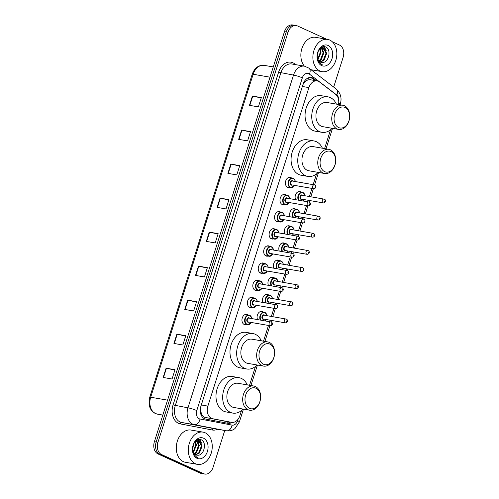 <?xml version="1.0" encoding="UTF-8"?>
<svg xmlns="http://www.w3.org/2000/svg" width="499" height="499" viewBox="0 0 499 499"><rect width="100%" height="100%" fill="white"/><g stroke="black" fill="none" stroke-linecap="round" stroke-linejoin="round"><path stroke-width="0.75" d="M295.583 199.65A5.233 3.786 -80.2 0 1 295.913 193.999A5.233 3.786 -80.2 0 1 299.843 191.535A5.233 3.786 -80.2 0 1 300.523 191.747A5.233 3.786 -80.2 0 1 301.09 192.084M290.144 216.784A5.233 3.786 -80.2 0 1 290.48 211.133A5.233 3.786 -80.2 0 1 294.41 208.669A5.233 3.786 -80.2 0 1 295.09 208.875A5.233 3.786 -80.2 0 1 295.651 209.212M284.711 233.912A5.233 3.786 -80.2 0 1 285.041 228.261A5.233 3.786 -80.2 0 1 288.977 225.798A5.233 3.786 -80.2 0 1 289.651 226.01A5.233 3.786 -80.2 0 1 290.218 226.346M279.278 251.047A5.233 3.786 -80.2 0 1 279.608 245.396A5.233 3.786 -80.2 0 1 283.544 242.932A5.233 3.786 -80.2 0 1 284.218 243.138A5.233 3.786 -80.2 0 1 284.786 243.475M273.839 268.175A5.233 3.786 -80.2 0 1 274.176 262.524A5.233 3.786 -80.2 0 1 278.105 260.06A5.233 3.786 -80.2 0 1 278.785 260.272A5.233 3.786 -80.2 0 1 279.353 260.609M268.406 285.309A5.233 3.786 -80.2 0 1 268.743 279.658A5.233 3.786 -80.2 0 1 272.672 277.195A5.233 3.786 -80.2 0 1 273.352 277.4A5.233 3.786 -80.2 0 1 273.914 277.737M262.973 302.444A5.233 3.786 -80.2 0 1 263.304 296.786A5.233 3.786 -80.2 0 1 267.239 294.323A5.233 3.786 -80.2 0 1 267.913 294.535A5.233 3.786 -80.2 0 1 268.481 294.872M257.54 319.572A5.233 3.786 -80.2 0 1 257.871 313.921A5.233 3.786 -80.2 0 1 261.807 311.457A5.233 3.786 -80.2 0 1 262.48 311.663A5.233 3.786 -80.2 0 1 263.048 312M284.28 204.665A5.233 3.786 -80.2 0 1 282.927 204.765A5.233 3.786 -80.2 0 1 282.247 204.553A5.233 3.786 -80.2 0 1 280.189 198.483A5.233 3.786 -80.2 0 1 284.711 194.448A5.233 3.786 -80.2 0 1 285.391 194.66A5.233 3.786 -80.2 0 1 285.952 194.997M278.841 221.799A5.233 3.786 -80.2 0 1 277.494 221.899A5.233 3.786 -80.2 0 1 276.814 221.687A5.233 3.786 -80.2 0 1 274.756 215.618A5.233 3.786 -80.2 0 1 279.278 211.582A5.233 3.786 -80.2 0 1 279.951 211.794A5.233 3.786 -80.2 0 1 280.519 212.131M273.408 238.927A5.233 3.786 -80.2 0 1 272.055 239.027A5.233 3.786 -80.2 0 1 271.381 238.821A5.233 3.786 -80.2 0 1 269.323 232.746A5.233 3.786 -80.2 0 1 273.845 228.71A5.233 3.786 -80.2 0 1 274.519 228.922A5.233 3.786 -80.2 0 1 275.086 229.259M267.975 256.062A5.233 3.786 -80.2 0 1 266.622 256.162A5.233 3.786 -80.2 0 1 265.948 255.95A5.233 3.786 -80.2 0 1 263.884 249.88A5.233 3.786 -80.2 0 1 268.406 245.845A5.233 3.786 -80.2 0 1 269.086 246.057A5.233 3.786 -80.2 0 1 269.647 246.394M289.713 187.537A5.233 3.786 -80.2 0 1 288.36 187.636A5.233 3.786 -80.2 0 1 287.686 187.424A5.233 3.786 -80.2 0 1 285.621 181.355A5.233 3.786 -80.2 0 1 290.144 177.32A5.233 3.786 -80.2 0 1 290.823 177.525A5.233 3.786 -80.2 0 1 291.385 177.869M262.543 273.196A5.233 3.786 -80.2 0 1 261.189 273.29A5.233 3.786 -80.2 0 1 260.509 273.084A5.233 3.786 -80.2 0 1 258.451 267.009A5.233 3.786 -80.2 0 1 262.973 262.979A5.233 3.786 -80.2 0 1 263.653 263.185A5.233 3.786 -80.2 0 1 264.214 263.522M257.104 290.324A5.233 3.786 -80.2 0 1 255.756 290.424A5.233 3.786 -80.2 0 1 255.076 290.212A5.233 3.786 -80.2 0 1 253.018 284.143A5.233 3.786 -80.2 0 1 257.54 280.107A5.233 3.786 -80.2 0 1 258.214 280.319A5.233 3.786 -80.2 0 1 258.781 280.656M251.671 307.459A5.233 3.786 -80.2 0 1 250.317 307.552A5.233 3.786 -80.2 0 1 249.643 307.347A5.233 3.786 -80.2 0 1 247.585 301.271A5.233 3.786 -80.2 0 1 252.107 297.242A5.233 3.786 -80.2 0 1 252.781 297.448A5.233 3.786 -80.2 0 1 253.349 297.784M246.238 324.587A5.233 3.786 -80.2 0 1 244.884 324.687A5.233 3.786 -80.2 0 1 244.211 324.475A5.233 3.786 -80.2 0 1 242.146 318.406A5.233 3.786 -80.2 0 1 246.668 314.37A5.233 3.786 -80.2 0 1 247.348 314.582A5.233 3.786 -80.2 0 1 247.909 314.919M338.503 104.484A9.812 7.092 99.8 0 0 335.615 94.292L319.51 81.973A9.812 7.092 99.8 0 0 318.418 81.312A9.812 7.092 99.8 0 0 317.146 80.919A9.812 7.092 99.8 0 0 308.912 87.606L207.883 406.105A9.812 7.092 99.8 0 0 212.68 418.742L231.555 422.341A9.812 7.092 99.8 0 0 231.642 422.354A9.812 7.092 99.8 0 0 239.869 415.667L241.491 410.571M200.96 412.093A9.812 7.092 -80.2 0 1 200.579 408.475L200.529 408.637A3.268 2.364 99.8 0 0 200.96 412.093L201.777 414.332C202.557 416.091 203.779 417.139 205.445 417.488L231.642 422.354M317.146 80.919L310.079 79.697L307.858 79.927L306.018 80.913A3.268 2.364 99.8 0 0 303.779 83.152A9.812 1.26 -162.4 0 0 303.511 83.034M303.779 83.152L303.729 83.314A9.812 7.092 -80.2 0 1 306.018 80.913M303.729 83.314L302.905 84.743M200.748 406.804L200.579 408.475M249.512 385.284L255.476 366.472M263.497 341.185L268.493 325.454M269.691 321.674L270.152 320.202M271.35 316.428L273.926 308.32M275.124 304.546L275.591 303.074M276.789 299.3L279.359 291.191M280.557 287.412L281.024 285.939M282.222 282.166L284.792 274.057M285.989 270.283L286.457 268.811M287.655 265.031L290.231 256.929M291.428 253.149L291.89 251.677M293.088 247.903L295.664 239.794M296.861 236.021L297.329 234.549M298.527 230.769L301.097 222.66M302.294 218.886L302.762 217.414M303.96 213.641L306.529 205.532M307.727 201.758L308.195 200.286M309.392 196.506L311.969 188.397M313.166 184.624L316.572 173.883M324.593 148.596L330.556 129.79M316.628 80.826L313.671 78.568A9.812 7.092 99.8 0 0 312.58 77.906A9.812 7.092 99.8 0 0 311.307 77.513A9.812 7.092 99.8 0 0 303.074 84.2L200.86 406.417A9.812 7.092 99.8 0 0 205.663 419.054L227.837 423.283A9.812 7.092 99.8 0 0 227.924 423.295A9.812 7.092 99.8 0 0 231.991 422.404M310.403 77.439A9.812 7.092 -80.2 0 1 310.796 77.601A9.812 7.092 -80.2 0 1 311.887 78.262L314.844 80.52M332.334 41.797L339.507 45.06A9.812 7.092 -80.2 0 1 343.125 57.323L333.688 87.069M224.75 430.494L213.054 467.363A9.812 7.092 -80.2 0 1 204.821 474.05A9.812 7.092 -80.2 0 1 203.548 473.657L161.576 454.558A9.812 7.092 -80.2 0 1 157.958 442.295L288.035 32.254A9.812 7.092 -80.2 0 1 296.263 25.568A9.812 7.092 -80.2 0 1 297.535 25.96L326.751 39.259M204.821 474.05L201.253 473.432A9.812 7.092 -80.2 0 1 199.987 473.04L158.015 453.94A9.812 7.092 -80.2 0 1 154.397 441.677L284.467 31.637L286.251 31.942A9.812 7.092 -80.2 0 1 294.485 25.256A9.812 7.092 -80.2 0 0 286.251 31.942L156.181 441.989L286.251 31.942L288.035 32.254M158.015 453.94L159.792 454.246A9.812 7.092 -80.2 0 1 156.181 441.989A9.812 7.092 -80.2 0 0 159.792 454.246L201.771 473.351L159.792 454.246L161.576 454.558M203.037 473.744A9.812 7.092 -80.2 0 1 201.771 473.351A9.812 7.092 -80.2 0 0 203.037 473.744M230.195 422.104A9.812 7.092 -80.2 0 1 226.608 423.052M163.148 377.462L172.055 379.003L174.999 369.728L166.092 368.181L163.148 377.462M174.887 370.065L166.423 368.25A2.62 0.337 -162.4 0 0 166.092 368.181M173.939 343.443L182.846 344.99L185.79 335.708L176.883 334.168L173.939 343.443M185.678 336.052L177.214 334.236A2.62 0.337 -162.4 0 0 176.883 334.168M184.73 309.43L193.637 310.971L196.581 301.695L187.668 300.155L184.73 309.43M196.469 302.032L188.004 300.217A2.62 0.337 -162.4 0 0 187.668 300.155M195.521 275.417L204.428 276.957L207.366 267.676L198.459 266.135L195.521 275.417M207.26 268.019L198.795 266.204A2.62 0.337 -162.4 0 0 198.459 266.135M249.469 105.339L258.376 106.88L261.32 97.598L252.413 96.058L249.469 105.339M261.214 97.941L252.75 96.126A2.62 0.337 -162.4 0 0 252.413 96.058M238.678 139.352L247.585 140.893L250.529 131.617L241.622 130.077L238.678 139.352M250.423 131.954L241.959 130.139A2.62 0.337 -162.4 0 0 241.622 130.077M227.887 173.365L236.794 174.912L239.738 165.631L230.831 164.09L227.887 173.365M239.632 165.974L231.168 164.159A2.62 0.337 -162.4 0 0 230.831 164.09M217.096 207.384L226.01 208.925L228.947 199.65L220.04 198.103L217.096 207.384M228.841 199.987L220.377 198.172A2.62 0.337 -162.4 0 0 220.04 198.103M206.312 241.397L215.219 242.938L218.157 233.663L209.249 232.122L206.312 241.397M218.051 234.006L209.586 232.185A2.62 0.337 -162.4 0 0 209.249 232.122M284.467 31.637A9.812 7.092 -80.2 0 1 292.701 24.95L296.263 25.568M319.953 70.989A16.355 11.826 -80.2 0 1 313.515 52.015A16.355 11.826 -80.2 0 1 327.65 39.409A16.355 11.826 -80.2 0 1 329.764 40.063A16.355 11.826 -80.2 0 1 336.195 59.038A16.355 11.826 -80.2 0 1 322.067 71.644A16.355 11.826 -80.2 0 1 319.953 70.989M304.384 66.155A16.355 11.826 -80.2 0 1 302.369 47.143A16.355 11.826 -80.2 0 1 315.624 37.331L327.65 39.409M320.027 61.932L323.308 60.154L325.997 53.243L323.296 47.885L322.772 47.679M320.352 62.101L324.013 60.273L326.702 53.368L324.001 48.004L323.127 47.723L319.354 49.314M318.824 60.897L320.477 59.662L323.165 52.757L321.275 47.929M319.111 61.215L321.181 59.786L323.876 52.875L321.662 47.798M317.757 59.063L320.339 52.264L319.628 49.027M318.006 59.63L321.044 52.389L320.059 48.646M317.221 56.368L318.187 51.303M321.344 62.425L322.067 62.487A7.398 5.346 -80.2 0 1 321.368 62.431A7.398 5.346 -80.2 0 1 320.414 62.132A7.398 5.346 -80.2 0 1 317.252 55.058L317.327 54.079M322.067 62.487C328.779 63.279 331.635 49.513 326.009 47.168C320.707 43.831 314.513 54.603 318.113 61.234L321.269 64.521L322.504 64.907L321.163 64.228C318.35 62.175 317.046 59.113 317.252 55.058M328.055 45.446A10.666 7.71 -80.2 0 1 331.985 58.77A10.666 7.71 -80.2 0 1 321.662 65.612A10.666 7.71 -80.2 0 1 317.726 52.283A10.666 7.71 -80.2 0 1 328.055 45.446M317.233 56.593L318.262 51.135M320.483 49.482L320.221 48.522M323.308 49.975L322.491 47.673M322.454 47.605L322.111 47.037M326.14 50.461L324.244 46.65M338.653 127.563A10.629 7.685 -80.2 0 1 334.735 114.277A10.629 7.685 -80.2 0 1 345.027 107.46A10.629 7.685 -80.2 0 1 348.944 120.746A10.629 7.685 -80.2 0 1 338.653 127.563M337.05 128.917A12.269 8.87 -80.2 0 1 332.222 114.689A12.269 8.87 -80.2 0 1 342.819 105.233A12.269 8.87 -80.2 0 1 344.41 105.726A12.269 8.87 -80.2 0 1 349.231 119.953A12.269 8.87 -80.2 0 1 338.634 129.409A12.269 8.87 -80.2 0 1 337.05 128.917M342.819 105.233L327.007 102.495A12.269 8.87 99.8 0 0 316.41 111.951A12.269 8.87 99.8 0 0 321.237 126.178A12.269 8.87 99.8 0 0 322.822 126.671L338.634 129.409M332.203 128.293A17.989 13.005 -80.2 0 1 321.849 132.31A17.989 13.005 -80.2 0 1 319.522 131.593A17.989 13.005 -80.2 0 1 312.443 110.722A17.989 13.005 -80.2 0 1 327.986 96.856A17.989 13.005 -80.2 0 1 330.313 97.573A17.989 13.005 -80.2 0 1 336.388 104.116M321.849 132.31L315.168 131.156A17.989 13.005 -80.2 0 1 312.842 130.432A17.989 13.005 -80.2 0 1 305.762 109.562A17.989 13.005 -80.2 0 1 321.306 95.696L327.986 96.856M324.668 171.656A10.629 7.685 -80.2 0 1 320.751 158.376A10.629 7.685 -80.2 0 1 331.043 151.559A10.629 7.685 -80.2 0 1 334.96 164.845A10.629 7.685 -80.2 0 1 324.668 171.656M323.059 173.01A12.269 8.87 -80.2 0 1 318.237 158.782A12.269 8.87 -80.2 0 1 328.835 149.326A12.269 8.87 -80.2 0 1 330.419 149.819A12.269 8.87 -80.2 0 1 335.247 164.046A12.269 8.87 -80.2 0 1 324.649 173.502A12.269 8.87 -80.2 0 1 323.059 173.01M328.835 149.326L313.023 146.594A12.269 8.87 99.8 0 0 302.425 156.044A12.269 8.87 99.8 0 0 307.253 170.278A12.269 8.87 99.8 0 0 308.837 170.764L324.649 173.502M318.212 172.392A17.989 13.005 -80.2 0 1 307.858 176.409A17.989 13.005 -80.2 0 1 305.531 175.685A17.989 13.005 -80.2 0 1 298.452 154.815A17.989 13.005 -80.2 0 1 313.996 140.949A17.989 13.005 -80.2 0 1 316.322 141.672A17.989 13.005 -80.2 0 1 322.398 148.215M307.858 176.409L301.178 175.249A17.989 13.005 -80.2 0 1 298.851 174.531A17.989 13.005 -80.2 0 1 291.772 153.661A17.989 13.005 -80.2 0 1 307.315 139.795L313.996 140.949M263.572 364.251A10.629 7.685 -80.2 0 1 259.655 350.965A10.629 7.685 -80.2 0 1 269.947 344.148A10.629 7.685 -80.2 0 1 273.864 357.434A10.629 7.685 -80.2 0 1 263.572 364.251M261.969 365.605A12.269 8.87 -80.2 0 1 257.141 351.371A12.269 8.87 -80.2 0 1 267.738 341.921A12.269 8.87 -80.2 0 1 269.323 342.408A12.269 8.87 -80.2 0 1 274.151 356.642A12.269 8.87 -80.2 0 1 263.553 366.091A12.269 8.87 -80.2 0 1 261.969 365.605M267.738 341.921L251.926 339.183A12.269 8.87 99.8 0 0 241.329 348.639A12.269 8.87 99.8 0 0 246.157 362.867A12.269 8.87 99.8 0 0 247.741 363.359L263.553 366.091M257.122 364.981A17.989 13.005 -80.2 0 1 246.768 368.998A17.989 13.005 -80.2 0 1 244.441 368.274A17.989 13.005 -80.2 0 1 237.362 347.41A17.989 13.005 -80.2 0 1 252.906 333.544A17.989 13.005 -80.2 0 1 255.232 334.261A17.989 13.005 -80.2 0 1 261.301 340.805M246.768 368.998L240.088 367.838A17.989 13.005 -80.2 0 1 237.761 367.121A17.989 13.005 -80.2 0 1 230.681 346.25A17.989 13.005 -80.2 0 1 246.225 332.384L252.906 333.544M249.581 408.344A10.629 7.685 -80.2 0 1 245.664 395.065A10.629 7.685 -80.2 0 1 255.962 388.247A10.629 7.685 -80.2 0 1 259.879 401.527A10.629 7.685 -80.2 0 1 249.581 408.344M247.978 409.698A12.269 8.87 -80.2 0 1 243.15 395.47A12.269 8.87 -80.2 0 1 253.754 386.014A12.269 8.87 -80.2 0 1 255.338 386.507A12.269 8.87 -80.2 0 1 260.166 400.734A12.269 8.87 -80.2 0 1 249.569 410.19A12.269 8.87 -80.2 0 1 247.978 409.698M253.754 386.014L237.942 383.276A12.269 8.87 99.8 0 0 227.344 392.732A12.269 8.87 99.8 0 0 232.166 406.959A12.269 8.87 99.8 0 0 233.757 407.452L249.569 410.19M243.132 409.074A17.989 13.005 -80.2 0 1 232.777 413.091A17.989 13.005 -80.2 0 1 230.451 412.374A17.989 13.005 -80.2 0 1 223.371 391.503A17.989 13.005 -80.2 0 1 238.915 377.637A17.989 13.005 -80.2 0 1 241.242 378.361A17.989 13.005 -80.2 0 1 247.317 384.904M232.777 413.091L226.097 411.937A17.989 13.005 -80.2 0 1 223.77 411.22A17.989 13.005 -80.2 0 1 216.691 390.349A17.989 13.005 -80.2 0 1 232.235 376.483L238.915 377.637M195.371 463.714A16.355 11.826 -80.2 0 1 188.934 444.74A16.355 11.826 -80.2 0 1 203.068 432.134A16.355 11.826 -80.2 0 1 205.183 432.789A16.355 11.826 -80.2 0 1 211.62 451.763A16.355 11.826 -80.2 0 1 197.485 464.369A16.355 11.826 -80.2 0 1 195.371 463.714M197.485 464.369L185.46 462.286A16.355 11.826 -80.2 0 1 183.345 461.631A16.355 11.826 -80.2 0 1 176.914 442.663A16.355 11.826 -80.2 0 1 191.042 430.057L203.068 432.134M195.452 454.658L198.727 452.88L201.415 445.969L198.714 440.611L198.19 440.405M195.77 454.826L199.432 452.998L202.12 446.094L199.419 440.729L198.546 440.449L194.778 442.039M194.242 453.628L195.895 452.387L198.583 445.482L196.693 440.654M194.535 453.94L196.606 452.512L199.294 445.601L197.08 440.523M193.182 451.788L195.758 444.989L195.047 441.752M193.425 452.356L196.463 445.114L195.483 441.372M192.645 449.1L193.606 444.029M196.762 455.15L197.485 455.213A7.398 5.346 -80.2 0 1 196.787 455.157A7.398 5.346 -80.2 0 1 195.833 454.857A7.398 5.346 -80.2 0 1 192.676 447.784L192.745 446.805M197.485 455.213C204.197 456.005 207.054 442.239 201.434 439.893C196.126 436.556 189.932 447.329 193.531 453.959L196.687 457.246L197.922 457.633L196.587 456.959C193.768 454.901 192.464 451.838 192.676 447.784M203.473 438.172A10.666 7.71 -80.2 0 1 207.403 451.495A10.666 7.71 -80.2 0 1 197.08 458.338A10.666 7.71 -80.2 0 1 193.15 445.008A10.666 7.71 -80.2 0 1 203.473 438.172M192.658 449.318L193.687 443.861M195.901 442.208L195.639 441.247M198.733 442.7L197.91 440.399M197.872 440.33L197.535 439.762M201.559 443.187L199.662 439.376M201.365 415.524A9.812 6.78 -79.2 0 0 201.777 414.332M307.858 79.927A9.812 6.344 -52.6 0 0 308.357 77.844M227.525 423.04A9.812 6.78 -79.2 0 0 228.268 421.774M302.357 86.47L308.912 87.606M224.313 421.087L231.555 422.341M205.445 417.488L212.68 418.742M201.322 404.97L207.883 406.105M338.765 101.515A6.543 4.728 99.8 0 0 336.781 95.035L309.405 74.095A6.543 4.728 99.8 0 0 308.675 73.652A6.543 4.728 99.8 0 0 302.338 77.85L196.787 410.583A6.543 4.728 99.8 0 0 199.201 418.755A6.543 4.728 99.8 0 0 199.987 419.01L232.072 425.123A6.543 4.728 99.8 0 0 237.618 420.676L238.079 419.222M213.865 428.61L226.558 430.805A13.086 9.462 -80.2 0 1 226.446 430.787L194.361 424.674A13.086 9.462 -80.2 0 1 192.782 424.169A13.086 9.462 -80.2 0 1 187.961 407.82L293.512 75.087A13.086 9.462 -80.2 0 1 304.49 66.174L291.796 63.978A13.086 9.462 99.8 0 0 280.818 72.891L175.268 405.625A13.086 9.462 99.8 0 0 180.089 421.973A13.086 9.462 99.8 0 0 181.667 422.478L213.753 428.591A13.086 9.462 99.8 0 0 213.865 428.61A13.086 9.462 99.8 0 0 213.984 428.629M217.558 429.252A14.721 10.641 -80.2 0 1 212.349 430.007L180.264 423.894A14.721 10.641 -80.2 0 1 173.066 404.932L278.61 72.199L293.512 75.087A6.543 0.842 17.6 0 1 302.338 77.85M180.264 423.894A1.634 1.129 100.8 0 1 181.667 422.478L194.361 424.674A6.543 4.522 -79.2 0 0 199.987 419.01M278.61 72.199A14.721 10.641 -80.2 0 1 292.863 62.762A14.721 10.641 -80.2 0 1 294.504 63.747L295.682 64.645M157.958 442.295L154.397 441.677M203.548 473.657L199.987 473.04M196.787 410.583A6.543 0.842 17.6 0 0 187.961 407.82L173.066 404.932M232.072 425.123A6.543 4.522 -79.2 0 1 226.446 430.787L213.753 428.591A1.634 1.129 100.8 0 0 212.349 430.007M294.323 64.415A1.634 1.054 127.4 0 1 294.504 63.747M237.618 420.676A6.543 0.842 17.6 0 1 239.401 421.886L243.443 409.13M338.727 102.894A6.543 0.842 17.6 0 1 340.243 103.979C342.058 98.403 340.748 93.432 336.301 89.072L308.925 68.126A6.543 4.229 -52.6 0 1 309.405 74.095M336.781 95.035A6.543 4.229 -52.6 0 0 336.301 89.072M311.887 78.262L313.671 78.568M157.029 414.064A3.268 2.258 -79.2 0 0 157.073 414.076C150.255 411.588 147.816 405.974 149.769 397.235A3.268 0.418 17.6 0 1 150.698 397.229A13.086 9.462 99.8 0 0 157.098 414.076L162.805 415.168L157.073 414.076A3.268 2.258 -79.2 0 0 157.098 414.076L162.836 415.074M270.021 77.183L253.149 74.264A3.268 0.418 -162.4 0 0 252.213 74.27C254.59 67.901 258.557 64.926 264.127 65.35A13.086 9.462 99.8 0 0 253.149 74.264L150.698 397.229L167.57 400.148M206.648 241.46L209.586 232.185M217.439 207.441L220.377 198.172M228.23 173.427L231.168 164.159M239.015 139.408L241.959 130.139M249.806 105.395L252.75 96.126M195.858 275.473L198.795 266.204M185.067 309.486L188.004 300.217M174.276 343.505L177.214 334.236M163.485 377.518L166.423 368.25M294.572 185.391A4.909 3.549 -80.2 0 1 290.867 187.736A4.909 3.549 -80.2 0 1 290.231 187.537A4.909 3.549 -80.2 0 1 288.297 181.848A4.909 3.549 -80.2 0 1 292.539 178.068A4.909 3.549 -80.2 0 1 293.175 178.262A4.909 3.549 -80.2 0 1 295.24 181.524M295.208 181.517A4.578 3.312 99.8 0 0 293.3 178.611A4.578 3.312 99.8 0 0 288.865 181.549A4.578 3.312 99.8 0 0 290.549 187.268A4.578 3.312 99.8 0 0 294.535 185.385M292.433 185.017A2.289 1.653 -80.2 0 1 291.235 185.104A2.289 1.653 -80.2 0 1 290.393 182.241A2.289 1.653 -80.2 0 1 292.614 180.775A2.289 1.653 -80.2 0 1 293.1 181.149M292.738 181.125A1.965 1.416 99.8 0 0 292.483 181.043A1.965 1.416 99.8 0 0 290.786 182.559A1.965 1.416 99.8 0 0 291.559 184.836A1.965 1.416 99.8 0 0 291.815 184.911L313.634 188.691A1.965 1.416 -80.2 0 1 313.384 188.61A1.965 1.416 -80.2 0 1 312.611 186.333A1.965 1.416 -80.2 0 1 314.308 184.823A1.965 1.416 -80.2 0 1 314.557 184.898M314.988 187.256L315.181 186.638L314.988 187.256M289.139 202.519A4.909 3.549 -80.2 0 1 285.428 204.864A4.909 3.549 -80.2 0 1 284.798 204.671A4.909 3.549 -80.2 0 1 282.864 198.976A4.909 3.549 -80.2 0 1 287.106 195.196A4.909 3.549 -80.2 0 1 287.742 195.396A4.909 3.549 -80.2 0 1 289.807 198.652M289.776 198.646A4.578 3.312 99.8 0 0 287.861 195.739A4.578 3.312 99.8 0 0 283.432 198.677A4.578 3.312 99.8 0 0 285.116 204.397A4.578 3.312 99.8 0 0 289.102 202.513M286.994 202.151A2.289 1.653 -80.2 0 1 285.802 202.232A2.289 1.653 -80.2 0 1 284.96 199.375A2.289 1.653 -80.2 0 1 287.175 197.903A2.289 1.653 -80.2 0 1 287.667 198.284M287.299 198.253A1.965 1.416 99.8 0 0 287.05 198.178A1.965 1.416 99.8 0 0 285.353 199.687A1.965 1.416 99.8 0 0 286.127 201.964A1.965 1.416 99.8 0 0 286.376 202.045L308.201 205.819A1.965 1.416 -80.2 0 1 307.945 205.744A1.965 1.416 -80.2 0 1 307.178 203.467A1.965 1.416 -80.2 0 1 308.869 201.952A1.965 1.416 -80.2 0 1 309.124 202.033L309.617 200.529M309.555 204.39L309.748 203.773L309.555 204.39M283.7 219.654A4.909 3.549 -80.2 0 1 279.995 221.999A4.909 3.549 -80.2 0 1 279.359 221.799A4.909 3.549 -80.2 0 1 277.432 216.111A4.909 3.549 -80.2 0 1 281.673 212.331A4.909 3.549 -80.2 0 1 282.303 212.524A4.909 3.549 -80.2 0 1 284.374 215.786M284.336 215.78A4.578 3.312 99.8 0 0 282.428 212.873A4.578 3.312 99.8 0 0 277.993 215.811A4.578 3.312 99.8 0 0 279.683 221.531A4.578 3.312 99.8 0 0 283.669 219.647M281.561 219.279A2.289 1.653 -80.2 0 1 280.369 219.367A2.289 1.653 -80.2 0 1 279.527 216.504A2.289 1.653 -80.2 0 1 281.742 215.038A2.289 1.653 -80.2 0 1 282.228 215.412M281.866 215.387A1.965 1.416 99.8 0 0 281.611 215.306A1.965 1.416 99.8 0 0 279.92 216.822A1.965 1.416 99.8 0 0 280.688 219.098A1.965 1.416 99.8 0 0 280.943 219.173L302.768 222.953A1.965 1.416 -80.2 0 1 302.513 222.872A1.965 1.416 -80.2 0 1 301.739 220.595A1.965 1.416 -80.2 0 1 303.436 219.086A1.965 1.416 -80.2 0 1 303.691 219.161L304.184 217.664M304.116 221.519L304.315 220.901L304.116 221.519M278.267 236.782A4.909 3.549 -80.2 0 1 274.562 239.127A4.909 3.549 -80.2 0 1 273.926 238.934A4.909 3.549 -80.2 0 1 271.999 233.239A4.909 3.549 -80.2 0 1 276.234 229.459A4.909 3.549 -80.2 0 1 276.87 229.659A4.909 3.549 -80.2 0 1 278.935 232.914M278.904 232.908A4.578 3.312 99.8 0 0 276.995 230.002A4.578 3.312 99.8 0 0 272.56 232.939A4.578 3.312 99.8 0 0 274.25 238.665A4.578 3.312 99.8 0 0 278.236 236.776M276.128 236.414A2.289 1.653 -80.2 0 1 274.937 236.501A2.289 1.653 -80.2 0 1 274.088 233.638A2.289 1.653 -80.2 0 1 276.309 232.166A2.289 1.653 -80.2 0 1 276.795 232.546M276.434 232.515A1.965 1.416 99.8 0 0 276.178 232.44A1.965 1.416 99.8 0 0 274.481 233.95A1.965 1.416 99.8 0 0 275.255 236.227A1.965 1.416 99.8 0 0 275.51 236.308L297.335 240.081A1.965 1.416 -80.2 0 1 297.08 240.007A1.965 1.416 -80.2 0 1 296.306 237.73A1.965 1.416 -80.2 0 1 298.003 236.214A1.965 1.416 -80.2 0 1 298.259 236.295M298.683 238.653L298.882 238.035L298.683 238.653M272.834 253.916A4.909 3.549 -80.2 0 1 269.129 256.261A4.909 3.549 -80.2 0 1 268.493 256.062A4.909 3.549 -80.2 0 1 266.56 250.373A4.909 3.549 -80.2 0 1 270.801 246.593A4.909 3.549 -80.2 0 1 271.437 246.787A4.909 3.549 -80.2 0 1 273.502 250.049M273.471 250.043A4.578 3.312 99.8 0 0 271.562 247.136A4.578 3.312 99.8 0 0 267.127 250.074A4.578 3.312 99.8 0 0 268.811 255.794A4.578 3.312 99.8 0 0 272.797 253.91M270.695 253.542A2.289 1.653 -80.2 0 1 269.497 253.629A2.289 1.653 -80.2 0 1 268.655 250.766A2.289 1.653 -80.2 0 1 270.876 249.3A2.289 1.653 -80.2 0 1 271.362 249.675M271.001 249.65A1.965 1.416 99.8 0 0 270.745 249.569A1.965 1.416 99.8 0 0 269.048 251.084A1.965 1.416 99.8 0 0 269.822 253.361A1.965 1.416 99.8 0 0 270.078 253.436L291.896 257.216A1.965 1.416 -80.2 0 1 291.647 257.135A1.965 1.416 -80.2 0 1 290.873 254.858A1.965 1.416 -80.2 0 1 292.57 253.349A1.965 1.416 -80.2 0 1 292.819 253.423M293.25 255.781L293.443 255.164L293.25 255.781M267.402 271.044A4.909 3.549 -80.2 0 1 263.69 273.39A4.909 3.549 -80.2 0 1 263.06 273.196A4.909 3.549 -80.2 0 1 261.127 267.501A4.909 3.549 -80.2 0 1 265.368 263.721A4.909 3.549 -80.2 0 1 266.004 263.921A4.909 3.549 -80.2 0 1 268.069 267.177M268.038 267.171A4.578 3.312 99.8 0 0 266.123 264.264A4.578 3.312 99.8 0 0 261.694 267.202A4.578 3.312 99.8 0 0 263.378 272.928A4.578 3.312 99.8 0 0 267.364 271.038M265.256 270.676A2.289 1.653 -80.2 0 1 264.065 270.764A2.289 1.653 -80.2 0 1 263.223 267.901A2.289 1.653 -80.2 0 1 265.437 266.429A2.289 1.653 -80.2 0 1 265.93 266.809M265.562 266.778A1.965 1.416 99.8 0 0 265.312 266.703A1.965 1.416 99.8 0 0 263.615 268.213A1.965 1.416 99.8 0 0 264.389 270.489A1.965 1.416 99.8 0 0 264.638 270.57L286.463 274.344A1.965 1.416 -80.2 0 1 286.208 274.269A1.965 1.416 -80.2 0 1 285.44 271.992A1.965 1.416 -80.2 0 1 287.131 270.477A1.965 1.416 -80.2 0 1 287.387 270.558L287.879 269.055M287.817 272.916L288.01 272.298L287.817 272.916M261.963 288.179A4.909 3.549 -80.2 0 1 258.257 290.524A4.909 3.549 -80.2 0 1 257.621 290.331A4.909 3.549 -80.2 0 1 255.694 284.636A4.909 3.549 -80.2 0 1 259.935 280.856A4.909 3.549 -80.2 0 1 260.565 281.049A4.909 3.549 -80.2 0 1 262.636 284.311M262.599 284.305A4.578 3.312 99.8 0 0 260.69 281.399A4.578 3.312 99.8 0 0 256.255 284.336A4.578 3.312 99.8 0 0 257.946 290.056A4.578 3.312 99.8 0 0 261.931 288.173M259.823 287.804A2.289 1.653 -80.2 0 1 258.632 287.892A2.289 1.653 -80.2 0 1 257.79 285.029A2.289 1.653 -80.2 0 1 260.004 283.563A2.289 1.653 -80.2 0 1 260.49 283.937M260.129 283.912A1.965 1.416 99.8 0 0 259.873 283.831A1.965 1.416 99.8 0 0 258.183 285.347A1.965 1.416 99.8 0 0 258.95 287.624A1.965 1.416 99.8 0 0 259.206 287.698L281.031 291.478A1.965 1.416 -80.2 0 1 280.775 291.397A1.965 1.416 -80.2 0 1 280.001 289.121A1.965 1.416 -80.2 0 1 281.698 287.611A1.965 1.416 -80.2 0 1 281.954 287.686L282.446 286.189M282.378 290.044L282.577 289.426L282.378 290.044M256.53 305.307A4.909 3.549 -80.2 0 1 252.825 307.658A4.909 3.549 -80.2 0 1 252.188 307.459A4.909 3.549 -80.2 0 1 250.261 301.77A4.909 3.549 -80.2 0 1 254.496 297.984A4.909 3.549 -80.2 0 1 255.132 298.184A4.909 3.549 -80.2 0 1 257.197 301.44M257.166 301.433A4.578 3.312 99.8 0 0 255.257 298.533A4.578 3.312 99.8 0 0 250.822 301.465A4.578 3.312 99.8 0 0 252.513 307.191A4.578 3.312 99.8 0 0 256.498 305.301M254.39 304.939A2.289 1.653 -80.2 0 1 253.199 305.026A2.289 1.653 -80.2 0 1 252.351 302.163A2.289 1.653 -80.2 0 1 254.571 300.697A2.289 1.653 -80.2 0 1 255.058 301.072M254.696 301.04A1.965 1.416 99.8 0 0 254.44 300.966A1.965 1.416 99.8 0 0 252.744 302.475A1.965 1.416 99.8 0 0 253.517 304.752A1.965 1.416 99.8 0 0 253.773 304.833L275.598 308.613A1.965 1.416 -80.2 0 1 275.342 308.532A1.965 1.416 -80.2 0 1 274.569 306.255A1.965 1.416 -80.2 0 1 276.265 304.739A1.965 1.416 -80.2 0 1 276.521 304.82M276.945 307.178L277.145 306.561L276.945 307.178M251.097 322.441A4.909 3.549 -80.2 0 1 247.392 324.787A4.909 3.549 -80.2 0 1 246.756 324.593A4.909 3.549 -80.2 0 1 244.822 318.898A4.909 3.549 -80.2 0 1 249.063 315.118A4.909 3.549 -80.2 0 1 249.7 315.312A4.909 3.549 -80.2 0 1 251.764 318.574M251.733 318.568A4.578 3.312 99.8 0 0 249.824 315.661A4.578 3.312 99.8 0 0 245.389 318.599A4.578 3.312 99.8 0 0 247.074 324.319A4.578 3.312 99.8 0 0 251.059 322.435M248.957 322.067A2.289 1.653 -80.2 0 1 247.76 322.154A2.289 1.653 -80.2 0 1 246.918 319.291A2.289 1.653 -80.2 0 1 249.138 317.826A2.289 1.653 -80.2 0 1 249.625 318.2M249.263 318.175A1.965 1.416 99.8 0 0 249.007 318.094A1.965 1.416 99.8 0 0 247.311 319.61A1.965 1.416 99.8 0 0 248.084 321.886A1.965 1.416 99.8 0 0 248.34 321.961L270.159 325.741A1.965 1.416 -80.2 0 1 269.909 325.66A1.965 1.416 -80.2 0 1 269.136 323.383A1.965 1.416 -80.2 0 1 270.832 321.874A1.965 1.416 -80.2 0 1 271.082 321.955M271.512 324.306L271.706 323.689L271.512 324.306M298.352 200.13A4.909 3.549 -80.2 0 1 298.489 194.722A4.909 3.549 -80.2 0 1 302.238 192.283A4.909 3.549 -80.2 0 1 302.874 192.477A4.909 3.549 -80.2 0 1 304.939 195.739M304.908 195.733A4.578 3.312 99.8 0 0 302.999 192.826A4.578 3.312 99.8 0 0 299.02 194.704A4.578 3.312 99.8 0 0 298.92 200.23M302.132 199.232A2.289 1.653 -80.2 0 1 300.941 199.319A2.289 1.653 -80.2 0 1 300.092 196.456A2.289 1.653 -80.2 0 1 302.313 194.99A2.289 1.653 -80.2 0 1 302.799 195.365M302.438 195.34A1.965 1.416 99.8 0 0 302.182 195.259A1.965 1.416 99.8 0 0 300.485 196.774A1.965 1.416 99.8 0 0 301.259 199.051A1.965 1.416 99.8 0 0 301.515 199.126L323.34 202.906A1.965 1.416 -80.2 0 1 323.084 202.825A1.965 1.416 -80.2 0 1 322.31 200.548A1.965 1.416 -80.2 0 1 324.007 199.039A1.965 1.416 -80.2 0 1 324.263 199.113M324.88 200.854L324.687 201.471L324.88 200.854M304.271 199.606A4.909 3.549 -80.2 0 1 303.261 200.985M303.143 200.96A4.578 3.312 99.8 0 0 304.24 199.6M292.919 217.265A4.909 3.549 -80.2 0 1 293.05 211.85A4.909 3.549 -80.2 0 1 296.805 209.412A4.909 3.549 -80.2 0 1 297.441 209.611A4.909 3.549 -80.2 0 1 299.506 212.867M299.475 212.861A4.578 3.312 99.8 0 0 297.566 209.96A4.578 3.312 99.8 0 0 293.58 211.832A4.578 3.312 99.8 0 0 293.487 217.364M296.699 216.366A2.289 1.653 -80.2 0 1 295.502 216.454A2.289 1.653 -80.2 0 1 294.659 213.591A2.289 1.653 -80.2 0 1 296.88 212.125A2.289 1.653 -80.2 0 1 297.367 212.499M297.005 212.468A1.965 1.416 99.8 0 0 296.749 212.393A1.965 1.416 99.8 0 0 295.052 213.903A1.965 1.416 99.8 0 0 295.826 216.179A1.965 1.416 99.8 0 0 296.082 216.26L317.9 220.04A1.965 1.416 -80.2 0 1 317.651 219.959A1.965 1.416 -80.2 0 1 316.877 217.683A1.965 1.416 -80.2 0 1 318.574 216.167A1.965 1.416 -80.2 0 1 318.824 216.248M319.447 217.988L319.254 218.606L319.447 217.988M298.839 216.734A4.909 3.549 -80.2 0 1 297.828 218.113M297.71 218.094A4.578 3.312 99.8 0 0 298.801 216.728M287.48 234.393A4.909 3.549 -80.2 0 1 287.617 228.985A4.909 3.549 -80.2 0 1 291.372 226.546A4.909 3.549 -80.2 0 1 292.002 226.739A4.909 3.549 -80.2 0 1 294.073 230.002M294.036 229.995A4.578 3.312 99.8 0 0 292.127 227.089A4.578 3.312 99.8 0 0 288.148 228.966A4.578 3.312 99.8 0 0 288.048 234.493M291.26 233.495A2.289 1.653 -80.2 0 1 290.069 233.582A2.289 1.653 -80.2 0 1 289.227 230.719A2.289 1.653 -80.2 0 1 291.441 229.253A2.289 1.653 -80.2 0 1 291.934 229.627M291.566 229.602A1.965 1.416 99.8 0 0 291.316 229.521A1.965 1.416 99.8 0 0 289.62 231.037A1.965 1.416 99.8 0 0 290.393 233.314A1.965 1.416 99.8 0 0 290.643 233.389L312.468 237.168A1.965 1.416 -80.2 0 1 312.212 237.087A1.965 1.416 -80.2 0 1 311.445 234.811A1.965 1.416 -80.2 0 1 313.135 233.301A1.965 1.416 -80.2 0 1 313.391 233.382M314.014 235.116L313.821 235.734L314.014 235.116M293.4 233.869A4.909 3.549 -80.2 0 1 292.395 235.247M292.271 235.222A4.578 3.312 99.8 0 0 293.368 233.863M282.047 251.527A4.909 3.549 -80.2 0 1 282.185 246.113A4.909 3.549 -80.2 0 1 285.933 243.674A4.909 3.549 -80.2 0 1 286.569 243.874A4.909 3.549 -80.2 0 1 288.64 247.13M288.603 247.124A4.578 3.312 99.8 0 0 286.694 244.223A4.578 3.312 99.8 0 0 282.715 246.094A4.578 3.312 99.8 0 0 282.615 251.627M285.827 250.629A2.289 1.653 -80.2 0 1 284.636 250.716A2.289 1.653 -80.2 0 1 283.794 247.853A2.289 1.653 -80.2 0 1 286.008 246.387A2.289 1.653 -80.2 0 1 286.495 246.762M286.133 246.731A1.965 1.416 99.8 0 0 285.877 246.656A1.965 1.416 99.8 0 0 284.187 248.165A1.965 1.416 99.8 0 0 284.954 250.442A1.965 1.416 99.8 0 0 285.21 250.523L307.035 254.303A1.965 1.416 -80.2 0 1 306.779 254.222A1.965 1.416 -80.2 0 1 306.006 251.945A1.965 1.416 -80.2 0 1 307.702 250.429A1.965 1.416 -80.2 0 1 307.958 250.51M308.582 252.251L308.382 252.868L308.582 252.251M287.967 250.997A4.909 3.549 -80.2 0 1 286.962 252.375M286.838 252.357A4.578 3.312 99.8 0 0 287.935 250.997M276.614 268.655A4.909 3.549 -80.2 0 1 276.752 263.247A4.909 3.549 -80.2 0 1 280.5 260.809A4.909 3.549 -80.2 0 1 281.137 261.002M283.17 264.258A4.578 3.312 99.8 0 0 281.261 261.351A4.578 3.312 99.8 0 0 277.282 263.229A4.578 3.312 99.8 0 0 277.182 268.755M280.394 267.763A2.289 1.653 -80.2 0 1 279.203 267.844A2.289 1.653 -80.2 0 1 278.355 264.988A2.289 1.653 -80.2 0 1 280.575 263.516A2.289 1.653 -80.2 0 1 281.062 263.89M280.7 263.865A1.965 1.416 99.8 0 0 280.444 263.784A1.965 1.416 99.8 0 0 278.748 265.3A1.965 1.416 99.8 0 0 279.521 267.576A1.965 1.416 99.8 0 0 279.777 267.651L301.602 271.431A1.965 1.416 -80.2 0 1 301.346 271.356A1.965 1.416 -80.2 0 1 300.573 269.08A1.965 1.416 -80.2 0 1 302.269 267.564A1.965 1.416 -80.2 0 1 302.525 267.645M303.143 269.379L302.949 270.003L303.143 269.379M281.211 261.039A4.909 3.549 -80.2 0 1 283.201 264.264M282.534 268.131A4.909 3.549 -80.2 0 1 281.523 269.51M281.405 269.485A4.578 3.312 99.8 0 0 282.503 268.125M271.182 285.79A4.909 3.549 -80.2 0 1 271.313 280.376A4.909 3.549 -80.2 0 1 275.068 277.937A4.909 3.549 -80.2 0 1 275.704 278.136M277.737 281.386A4.578 3.312 99.8 0 0 275.828 278.486A4.578 3.312 99.8 0 0 271.843 280.357A4.578 3.312 99.8 0 0 271.749 285.89M274.961 284.892A2.289 1.653 -80.2 0 1 273.764 284.979A2.289 1.653 -80.2 0 1 272.922 282.116A2.289 1.653 -80.2 0 1 275.142 280.65A2.289 1.653 -80.2 0 1 275.629 281.024M275.267 280.993A1.965 1.416 99.8 0 0 275.011 280.918A1.965 1.416 99.8 0 0 273.315 282.428A1.965 1.416 99.8 0 0 274.088 284.704A1.965 1.416 99.8 0 0 274.344 284.786L296.163 288.565A1.965 1.416 -80.2 0 1 295.913 288.484A1.965 1.416 -80.2 0 1 295.14 286.208A1.965 1.416 -80.2 0 1 296.836 284.698A1.965 1.416 -80.2 0 1 297.086 284.773M297.71 286.513L297.516 287.131L297.71 286.513M275.779 278.174A4.909 3.549 -80.2 0 1 277.768 281.392M277.101 285.266A4.909 3.549 -80.2 0 1 276.09 286.638M275.972 286.619A4.578 3.312 99.8 0 0 277.064 285.26M265.742 302.918A4.909 3.549 -80.2 0 1 265.88 297.51A4.909 3.549 -80.2 0 1 269.635 295.071A4.909 3.549 -80.2 0 1 270.265 295.265M272.298 298.521A4.578 3.312 99.8 0 0 270.389 295.614A4.578 3.312 99.8 0 0 266.41 297.491A4.578 3.312 99.8 0 0 266.31 303.018M269.522 302.026A2.289 1.653 -80.2 0 1 268.331 302.107A2.289 1.653 -80.2 0 1 267.489 299.25A2.289 1.653 -80.2 0 1 269.703 297.778A2.289 1.653 -80.2 0 1 270.196 298.159M269.828 298.128A1.965 1.416 99.8 0 0 269.579 298.046A1.965 1.416 99.8 0 0 267.882 299.562A1.965 1.416 99.8 0 0 268.655 301.839A1.965 1.416 99.8 0 0 268.905 301.914L290.73 305.694A1.965 1.416 -80.2 0 1 290.474 305.619A1.965 1.416 -80.2 0 1 289.707 303.342A1.965 1.416 -80.2 0 1 291.397 301.826A1.965 1.416 -80.2 0 1 291.653 301.907M292.277 303.642L292.077 304.265L292.277 303.642M270.339 295.302A4.909 3.549 -80.2 0 1 272.335 298.527M271.662 302.394A4.909 3.549 -80.2 0 1 270.658 303.772M270.533 303.748A4.578 3.312 99.8 0 0 271.631 302.388M260.31 320.052A4.909 3.549 -80.2 0 1 260.447 314.638A4.909 3.549 -80.2 0 1 264.196 312.199A4.909 3.549 -80.2 0 1 264.832 312.399M266.865 315.655A4.578 3.312 99.8 0 0 264.957 312.748A4.578 3.312 99.8 0 0 260.977 314.62A4.578 3.312 99.8 0 0 260.877 320.152M264.09 319.154A2.289 1.653 -80.2 0 1 262.898 319.241A2.289 1.653 -80.2 0 1 262.056 316.378A2.289 1.653 -80.2 0 1 264.27 314.913A2.289 1.653 -80.2 0 1 264.757 315.287M264.395 315.262A1.965 1.416 99.8 0 0 264.139 315.181A1.965 1.416 99.8 0 0 262.449 316.69A1.965 1.416 99.8 0 0 263.216 318.967A1.965 1.416 99.8 0 0 263.472 319.048L285.297 322.828A1.965 1.416 -80.2 0 1 285.041 322.747A1.965 1.416 -80.2 0 1 284.268 320.47A1.965 1.416 -80.2 0 1 285.964 318.961A1.965 1.416 -80.2 0 1 286.22 319.036M286.844 320.776L286.644 321.393L286.844 320.776M264.907 312.436A4.909 3.549 -80.2 0 1 266.903 315.655M266.229 319.528A4.909 3.549 -80.2 0 1 265.225 320.901M265.1 320.882A4.578 3.312 99.8 0 0 266.198 319.522M308.925 68.126L304.49 66.174M226.558 430.805C231.704 431.361 234.43 428.997 235.029 428.473L239.401 421.886M250.935 385.527L257.434 365.037M264.919 341.428L269.915 325.697M271.107 321.942L271.575 320.452M272.772 316.678L275.348 308.569M276.54 304.814L277.014 303.317M278.211 299.543L280.781 291.435M283.644 282.409L286.214 274.307M289.077 265.281L291.653 257.172M292.844 253.417L293.312 251.926M294.51 248.146L297.086 240.038M298.277 236.283L298.751 234.792M299.949 231.018L302.519 222.91M305.382 213.884L307.952 205.775M310.815 196.756L313.391 188.647M314.582 184.892L318.53 172.442M326.015 148.839L332.515 128.349M340.006 104.746L340.243 103.979M149.769 397.235L252.213 74.27M264.127 65.35L273.271 66.935M323.127 47.723L322.416 47.598M322.067 71.644L311.027 69.729M198.546 440.449L197.841 440.324M287.118 187.088L290.867 187.736L294.653 185.403M295.327 181.536L295.115 180.619L293.212 178.274L288.79 177.419M313.634 188.691C315.499 188.784 317.083 186.37 314.744 184.954L292.483 181.043M281.686 204.216L285.428 204.864L289.22 202.538M289.888 198.664L289.682 197.754L287.78 195.402L283.357 194.548M308.201 205.819C310.066 205.912 311.644 203.505 309.311 202.089L287.05 198.178M276.246 221.35L279.995 221.999L283.788 219.666M284.455 215.799L284.249 214.882L282.34 212.537L277.924 211.682M302.768 222.953C304.633 223.047 306.211 220.633 303.879 219.223L281.611 215.306M270.814 238.478L274.562 239.127L278.348 236.8M279.022 232.927L278.816 232.016L276.908 229.665L272.491 228.81M297.335 240.081C299.194 240.175 300.778 237.767 298.446 236.351L276.178 232.44M265.381 255.613L269.129 256.261L272.916 253.929M273.589 250.061L273.377 249.144L271.475 246.799L267.052 245.945M291.896 257.216C293.761 257.309 295.346 254.895 293.007 253.486L270.745 249.569M259.948 272.741L263.69 273.39L267.483 271.063M268.15 267.196L267.944 266.279L266.042 263.934L261.619 263.073M286.463 274.344C288.328 274.438 289.907 272.03 287.574 270.614L265.312 266.703M254.509 289.875L258.257 290.524L262.05 288.191M262.717 284.324L262.511 283.407L260.603 281.062L256.187 280.207M281.031 291.478C282.896 291.572 284.474 289.158 282.141 287.748L259.873 283.831M249.076 307.01L252.825 307.658L256.611 305.326M257.284 301.458L257.079 300.541L255.17 298.196L250.754 297.335M275.598 308.613C277.456 308.7 279.041 306.292 276.708 304.877L254.44 300.966M243.643 324.138L247.392 324.787L251.178 322.454M251.852 318.587L251.639 317.67L249.737 315.324L245.315 314.47M270.159 325.741C272.024 325.835 273.608 323.421 271.269 322.011L249.007 318.094M298.489 191.635L302.912 192.489L304.814 194.835L305.026 195.751M302.182 195.259L324.45 199.176C326.783 200.586 325.198 202.999 323.34 202.906M303.33 200.991L304.353 199.619M293.056 208.763L297.479 209.624L299.381 211.969L299.587 212.886M296.749 212.393L319.011 216.304C321.344 217.72 319.765 220.128 317.9 220.04M297.897 218.125L298.92 216.753M287.624 225.897L292.04 226.752L293.948 229.097L294.154 230.014M291.316 229.521L313.578 233.438C315.911 234.848 314.333 237.262 312.468 237.168M292.464 235.254L293.487 233.881M282.191 243.025L286.607 243.886L288.516 246.232L288.721 247.148M285.877 246.656L308.145 250.567C310.478 251.983 308.9 254.39 307.035 254.303M287.025 252.388L288.054 251.016M276.752 260.16L281.174 261.014L283.076 263.36L283.289 264.277M280.444 263.784L302.712 267.701C305.045 269.111 303.461 271.525 301.602 271.431M281.592 269.522L282.615 268.144M271.319 277.288L275.741 278.149L277.644 280.494L277.849 281.411M275.011 280.918L297.273 284.829C299.606 286.245 298.028 288.653 296.163 288.565M276.159 286.651L277.182 285.278M265.886 294.422L270.302 295.277L272.211 297.622L272.417 298.539M269.579 298.046L291.84 301.964C294.173 303.373 292.595 305.787 290.73 305.694M270.726 303.785L271.749 302.406M260.453 311.551L264.869 312.411L266.778 314.757L266.984 315.674M264.139 315.181L286.407 319.092C288.74 320.508 287.162 322.922 285.297 322.828M265.287 320.913L266.316 319.541"/></g></svg>
